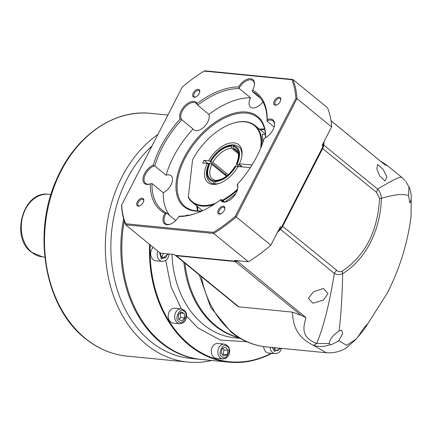 <?xml version="1.0" encoding="UTF-8"?>
<svg xmlns="http://www.w3.org/2000/svg" width="433" height="433" viewBox="0 0 433 433"><rect width="100%" height="100%" fill="white"/><g stroke="black" fill="none" stroke-linecap="round" stroke-linejoin="round"><path stroke-width="0.65" d="M224.5 174.602L225.647 174.716A24.389 13.818 129.3 0 1 225.739 174.553M251.995 165.027L239.422 163.793L239.427 164.513L242.334 166.894M225.647 174.716L225.642 173.99M208.652 164.075L204.057 160.318L208.576 160.762A24.389 13.818 129.3 0 1 230.8 142.96A24.389 13.818 129.3 0 1 241.874 155.907A24.389 13.818 129.3 0 1 239.422 163.793M209.983 161.412L208.576 160.762M250.306 167.674L238.047 166.472A24.389 13.818 129.3 0 1 219.455 183.343A24.389 13.818 129.3 0 1 207.201 163.441L202.682 162.997L204.057 160.318M207.201 163.441L208.641 164.102M260.65 148.297A49.097 27.809 -50.7 0 0 231.076 123.908A49.097 27.809 -50.7 0 0 192.544 159.901L188.339 196.95A49.097 27.809 -50.7 0 0 215.737 203.256M262.961 142.197A49.568 28.075 -50.7 0 0 262.56 138.279L262.349 134.019L265.467 135.031M231.26 123.843A49.568 28.075 129.3 0 1 231.449 123.773A49.568 28.075 129.3 0 1 254.977 125.483A49.568 28.075 129.3 0 1 261.613 145.889M231.839 145.493L231.498 146.165C223.688 146.852 216.819 151.913 210.887 161.341L210.389 161.292C216.56 151.463 223.709 146.197 231.839 145.493L232.932 144.741L233.533 144.974A22.819 12.925 129.3 0 1 233.966 144.995M238.751 146.771A22.819 12.925 129.3 0 1 241.766 156.584A22.819 12.925 129.3 0 0 238.751 146.771L234.567 144.903M192.544 159.901L188.339 196.95M222.378 200.252A49.097 27.809 -50.7 0 0 237.652 188.988M214.784 181.741L215.125 181.07C222.935 180.382 229.804 175.327 235.736 165.893L236.234 165.942C230.064 175.776 222.914 181.043 214.784 181.741L215.098 183.901A22.819 12.925 129.3 0 0 220.094 183.105A22.819 12.925 129.3 0 1 209.881 182.104A22.819 12.925 129.3 0 0 213.604 183.754L213.285 181.595C206.622 179.441 205.312 173.341 209.356 163.301L208.955 163.409C205.247 171.565 205.556 177.795 209.881 182.104M237.338 190.19A49.568 28.075 129.3 0 1 222.935 200.706M213.572 204.685A49.568 28.075 129.3 0 1 192.247 202.243A49.568 28.075 129.3 0 1 188.268 197.453M184.994 263.221A93.236 71.894 95.6 0 0 215.721 325.632A93.236 71.894 95.6 0 0 238.735 337.529M327.029 352.814L326.374 352.765L313.541 345.382C295.679 336.549 293.206 324.479 292.372 312.112L238.875 306.856L237.522 306.147L175.435 255.41A4.72 2.674 129.3 0 1 175.327 255.313M238.875 306.856L176.361 255.773L235.303 261.564L301.059 315.289L305.969 317.595L305.698 318.547C303.035 328.29 301.368 337.399 316.658 343.537L313.541 345.382C319.202 347.087 324.723 346.833 330.092 344.608L330.926 344.868L338.113 341.28L338.72 340.609L346.644 345.355L356.245 339.039L364.093 329.448L367.769 323.684L364.093 327.624L357.285 337.821M411.031 216.754L411.209 194.893L409.699 188.225L405.84 181.449L409.699 188.225M330.092 344.608L329.345 343.493C329.383 340.582 331.402 337.35 335.407 333.789L339.071 330.92L341.594 330.103L342.741 333.572L338.72 340.609M411.263 199.456L409.872 202.925L408.579 195.667L408.904 187.018L409.439 187.651M339.071 330.92C340.988 315.413 342.189 296.318 342.665 273.64C354.037 266.609 363.255 256.314 370.323 242.756C377.24 229.089 380.926 214.27 381.381 198.309C394.555 194.417 403.621 193.54 408.579 195.667M405.126 180.61L401.705 177.308L387.697 165.861L384.618 164.567L330.996 120.693M176.307 255.405L176.361 255.773A4.72 2.674 129.3 0 1 175.435 255.41M301.059 315.289L292.372 312.112M329.345 343.493L316.658 343.537C323.57 327.132 329.453 303.75 334.308 273.385C336.885 274.906 339.672 274.993 342.665 273.64L342.151 271.193C365.268 255.632 377.738 231.368 379.562 198.401L381.381 198.309C381.137 194.309 379.882 191.245 377.619 189.107C393.218 179.673 401.31 175.858 401.911 177.654M376.802 168.697L377.679 164.486L383.335 169.639L386.842 176.902L385.094 181.026L379.681 175.977L376.802 168.697M324.03 141.699A102.28 57.935 129.3 0 1 323.77 145.098A7.87 4.454 129.3 0 1 322.726 148.405L282.744 226.199A7.87 4.454 129.3 0 1 280.454 229.376A102.28 57.935 129.3 0 1 277.364 232.499M237.998 260.742A102.28 57.935 129.3 0 1 236.981 261.218A4.72 2.674 129.3 0 1 235.303 261.564L235.249 261.196M323.575 300.004L312.87 303.246L308.453 298.24L313.535 291.799L323.364 288.47L327.981 293.439L323.575 300.004M379.562 198.401L376.58 192.409L377.619 189.107L323.77 145.098L323.229 145.039M279.999 228.922L334.308 273.385L336.598 270.203C338.357 271.794 340.208 272.119 342.151 271.193M209.356 163.301L209.853 163.349C205.984 172.984 207.245 178.845 213.631 180.924L215.526 180.566M226.459 176.204L211.856 164.269L209.853 163.349M210.887 161.341L212.89 162.261L228.213 174.78M238.329 153.65L231.812 148.33L231.498 146.165M235.736 165.893L235.341 165.991C229.625 174.975 223.244 179.755 216.208 180.317L215.125 181.07M213.631 180.924L213.285 181.595M211.856 164.269A18.884 10.695 129.3 0 0 212.37 179.062L215.325 180.404M224.992 175.002L226.459 175.143L210.395 162.018L210.389 161.292L209.994 161.39C216.365 150.976 224.013 145.428 232.932 144.741M237.268 163.934L236.77 163.885C240.64 154.251 239.379 148.395 232.992 146.311L233.338 145.64C240.001 147.794 241.311 153.894 237.268 163.934L239.27 164.854L241.69 166.829M235.027 145.12L233.338 145.64M232.992 146.311L233.306 148.476L237.955 152.275M239.195 166.586L236.775 164.605L236.77 163.885L236.369 163.988C239.205 157.065 239.173 152.34 236.266 149.818A18.884 10.695 129.3 0 0 233.306 148.476M238.237 166.862L236.234 165.942M246.778 341.751L220.467 340.094L198.2 328.127L186.601 316.279M271.729 353.35A118.02 91.006 -84.4 0 1 229.209 362.194L201.589 359.482A118.02 91.006 -84.4 0 1 161.509 342.46A118.02 91.006 -84.4 0 1 124.244 220.965M229.209 362.194A118.02 91.006 -84.4 0 1 189.129 345.177A118.02 91.006 -84.4 0 1 149.574 244.353M271.226 353.301A117.543 90.643 -84.4 0 1 189.632 344.803A117.543 90.643 -84.4 0 1 150.219 244.878M169.081 253.976L168.399 257.159L166.932 259.47L165.319 260.753L162.218 261.413L155.734 260.774A7.475 5.764 -84.4 0 1 153.195 259.697A7.475 5.764 -84.4 0 1 153.25 247.357M173.254 323.099A7.475 5.764 -84.4 0 1 170.716 322.022A7.475 5.764 -84.4 0 1 168.583 313.368A7.475 5.764 -84.4 0 1 174.716 308.22L181.2 308.859A7.475 5.764 -84.4 0 0 175.062 314.001A7.475 5.764 -84.4 0 0 177.2 322.655A7.475 5.764 -84.4 0 0 179.738 323.738L173.254 323.099M216.386 358.345A7.475 5.764 -84.4 0 1 213.848 357.268A7.475 5.764 -84.4 0 1 211.715 348.614A7.475 5.764 -84.4 0 1 217.848 343.466L224.326 344.105A7.475 5.764 -84.4 0 0 218.194 349.247A7.475 5.764 -84.4 0 0 220.332 357.902A7.475 5.764 -84.4 0 0 222.865 358.979L216.386 358.345M281.683 348.376L279.853 351.742L278.235 353.025L275.139 353.685L268.655 353.052A7.475 5.764 -84.4 0 1 266.116 351.969A7.475 5.764 -84.4 0 1 263.621 346.552M239.146 337.778A93.236 71.894 -84.4 0 1 214.725 325.535A93.236 71.894 -84.4 0 1 183.917 262.344M181.362 308.875L171.003 286.668L165.725 260.504M167.419 253.814L165.785 257.808L162.272 258.165L160.432 254.431L160.946 253.175M184.247 313.449L184.712 317.909L181.925 320.853L178.677 319.337L178.217 314.883L180.999 311.939L184.247 313.449L180.036 312.956M225.588 347.234L228.012 350.351L227.016 354.762L223.601 356.05L221.182 352.927L222.172 348.522L225.588 347.234M279.545 348.164L278.04 350.535L274.587 349.94L273.932 347.612M161.91 257.429L165.785 257.808M161.845 257.299L163.43 253.419M178.899 319.446L180.723 317.519L184.712 317.909M180.723 317.519L180.263 313.059M227.016 354.762L223.027 354.367L224.023 349.961L228.012 350.351M224.023 349.961L222.741 348.305M222.465 354.584L223.027 354.367M274.462 349.501L275.556 347.769M138.192 206.146A4.655 2.636 -50.7 0 0 139.496 205.951A4.655 2.636 -50.7 0 0 143.772 200.712A4.655 2.636 -50.7 0 0 142.268 198.222A4.655 2.636 -50.7 0 0 137.283 201.897A4.655 2.636 -50.7 0 0 138.192 206.146M143.707 201.064A3.87 2.192 -50.7 0 0 143.182 199.597A3.87 2.192 -50.7 0 0 142.425 199.304A3.87 2.192 -50.7 0 0 138.625 201.767A3.87 2.192 -50.7 0 0 138.284 205.588A3.87 2.192 -50.7 0 0 139.042 205.886A3.87 2.192 -50.7 0 0 139.827 205.816M275.236 105.219A4.655 2.636 -50.7 0 0 276.535 105.019A4.655 2.636 -50.7 0 0 280.817 99.785A4.655 2.636 -50.7 0 0 279.307 97.295A4.655 2.636 -50.7 0 0 274.322 100.965A4.655 2.636 -50.7 0 0 275.236 105.219M280.752 100.137A3.87 2.192 -50.7 0 0 280.221 98.67A3.87 2.192 -50.7 0 0 279.469 98.372A3.87 2.192 -50.7 0 0 275.664 100.84A3.87 2.192 -50.7 0 0 275.328 104.662A3.87 2.192 -50.7 0 0 276.081 104.959A3.87 2.192 -50.7 0 0 276.866 104.883M180.123 119.091A75.927 43.008 -50.7 0 0 153.336 165.054A11.799 6.684 -50.7 0 0 143.069 177.882A11.799 6.684 -50.7 0 0 150.148 183.933A11.799 6.684 -50.7 0 0 150.3 183.873A75.927 43.008 -50.7 0 0 164.935 213.29A11.799 6.684 -50.7 0 0 170.191 224.224A11.799 6.684 -50.7 0 0 178.932 216.505A75.927 43.008 -50.7 0 0 196.75 213.128A75.927 43.008 -50.7 0 0 220.348 199.954A11.799 6.684 -50.7 0 0 226.93 201.561A11.799 6.684 -50.7 0 0 237.777 188.285A11.799 6.684 -50.7 0 0 237.381 184.35A75.927 43.008 -50.7 0 0 264.168 138.387A11.799 6.684 -50.7 0 0 274.473 125.321A11.799 6.684 -50.7 0 0 270.652 119.01A11.799 6.684 -50.7 0 0 267.204 119.568A75.927 43.008 -50.7 0 0 252.569 90.151A11.799 6.684 -50.7 0 0 254.425 85.03A11.799 6.684 -50.7 0 0 250.604 78.714A11.799 6.684 -50.7 0 0 238.572 86.936A75.927 43.008 -50.7 0 0 197.15 103.482A11.799 6.684 -50.7 0 0 193.87 101.382A11.799 6.684 -50.7 0 0 183.202 107.606A11.799 6.684 -50.7 0 0 180.123 119.091L181.378 119.34A11.014 6.241 -50.7 0 1 183.873 108.531A11.014 6.241 -50.7 0 1 194.027 102.464A11.014 6.241 -50.7 0 1 196.176 103.308A11.014 6.241 -50.7 0 1 197.264 104.781L208.901 114.442A11.014 6.241 129.3 0 1 205.713 125.067A11.014 6.241 129.3 0 1 195.938 130.647A11.014 6.241 129.3 0 1 193.784 129.803A11.014 6.241 129.3 0 1 193.048 128.974A74.747 42.337 -50.7 0 0 166.093 175.224A11.014 6.241 129.3 0 1 168.881 174.856A11.014 6.241 129.3 0 1 171.035 175.701A11.014 6.241 129.3 0 1 171.381 184.214A11.014 6.241 129.3 0 1 163.268 192.75A74.747 42.337 -50.7 0 0 169.768 215.629M238.572 86.936L239.216 88.023A11.014 6.241 -50.7 0 1 250.767 79.796A11.014 6.241 -50.7 0 1 252.915 80.641A11.014 6.241 -50.7 0 1 254.371 85.366M267.204 119.568L267.091 120.812A11.014 6.241 -50.7 0 1 270.809 120.093A11.014 6.241 -50.7 0 1 272.963 120.937A11.014 6.241 -50.7 0 1 274.419 125.662M219.271 214.108A4.655 2.636 -50.7 0 0 220.576 213.913A4.655 2.636 -50.7 0 0 224.851 208.674A4.655 2.636 -50.7 0 0 223.347 206.184A4.655 2.636 -50.7 0 0 218.362 209.859A4.655 2.636 -50.7 0 0 219.271 214.108M224.787 209.025A3.87 2.192 -50.7 0 0 224.262 207.564A3.87 2.192 -50.7 0 0 223.504 207.266A3.87 2.192 -50.7 0 0 219.704 209.729A3.87 2.192 -50.7 0 0 219.363 213.556A3.87 2.192 -50.7 0 0 220.121 213.848A3.87 2.192 -50.7 0 0 220.906 213.778M194.157 97.252A4.655 2.636 -50.7 0 0 195.456 97.057A4.655 2.636 -50.7 0 0 199.737 91.823A4.655 2.636 -50.7 0 0 198.227 89.328A4.655 2.636 -50.7 0 0 193.242 93.003A4.655 2.636 -50.7 0 0 194.157 97.252M199.673 92.169A3.87 2.192 -50.7 0 0 199.142 90.708A3.87 2.192 -50.7 0 0 198.39 90.41A3.87 2.192 -50.7 0 0 194.59 92.873A3.87 2.192 -50.7 0 0 194.249 96.7A3.87 2.192 -50.7 0 0 195.002 96.992A3.87 2.192 -50.7 0 0 195.786 96.922M185.373 215.802A11.014 6.241 129.3 0 1 188.923 215.152A11.014 6.241 129.3 0 1 189.199 215.185M178.932 216.505L179.727 216.105A74.747 42.337 -50.7 0 0 197.221 212.955M164.935 213.29L166.234 213.242A11.014 6.241 -50.7 0 0 165.59 223.617A11.014 6.241 -50.7 0 0 167.744 224.462A11.014 6.241 -50.7 0 0 170.51 224.105M150.3 183.873L151.972 183.516L163.268 192.75M153.336 165.054L154.245 165.893A11.014 6.241 -50.7 0 0 145.445 174.288A11.014 6.241 -50.7 0 0 145.548 183.327A11.014 6.241 -50.7 0 0 147.696 184.171A11.014 6.241 -50.7 0 0 150.527 183.792M267.091 120.812L267.042 121.153A74.747 42.337 -50.7 0 0 256.801 94.459A74.747 42.337 -50.7 0 0 252.315 91.552L252.569 90.151M252.315 91.552L260.536 98.275M262.891 101.831A11.014 6.241 129.3 0 1 252.677 107.979A11.014 6.241 129.3 0 1 250.523 107.135A11.014 6.241 129.3 0 1 250.583 97.793A74.747 42.337 -50.7 0 0 208.901 114.442M220.348 199.954L221.241 199.478A11.014 6.241 -50.7 0 0 222.329 200.955A11.014 6.241 -50.7 0 0 224.483 201.8A11.014 6.241 -50.7 0 0 227.249 201.437M237.722 188.62A11.014 6.241 -50.7 0 0 237.132 184.918L237.381 184.35M265.608 137.667A58.222 32.978 -50.7 0 0 246.263 112.017A58.222 32.978 -50.7 0 0 183.911 157.942A58.222 32.978 -50.7 0 0 195.337 211.115A58.222 32.978 -50.7 0 0 201.967 211.012M225.052 201.821A58.222 32.978 -50.7 0 0 235.92 193.405M265.521 137.721A57.437 32.535 -50.7 0 0 257.646 117.5A57.437 32.535 -50.7 0 0 246.42 113.1A57.437 32.535 -50.7 0 0 190.006 149.699A57.437 32.535 -50.7 0 0 184.961 206.449A57.437 32.535 -50.7 0 0 196.181 210.855A57.437 32.535 -50.7 0 0 202.471 210.779M204.122 71.082L291.837 79.699A113.294 64.176 129.3 0 1 295.858 98.394L235.308 216.208A113.294 64.176 129.3 0 1 213.382 232.359L125.662 223.742A113.294 64.176 129.3 0 1 121.646 205.042L182.19 87.233A113.294 64.176 129.3 0 1 204.122 71.082L204.798 70.806L292.854 79.456L291.837 79.699M295.858 98.394L296.973 98.627A114.085 64.62 -50.7 0 0 292.854 79.456L327.5 107.763A114.085 64.62 -50.7 0 1 331.618 126.934L322.087 145.477L323.094 146.3L281.374 227.482L280.368 226.659L270.836 245.202L235.308 216.208M125.662 223.742L125.651 224.803L213.713 233.452L248.353 261.759L234.545 260.406L235.552 261.223L175.105 255.291L174.104 254.469L160.297 253.116L125.651 224.803A114.085 64.62 -50.7 0 1 121.532 205.632L121.646 205.042M331.618 126.934L296.973 98.627L236.196 216.895A114.085 64.62 -50.7 0 1 213.713 233.452L213.382 232.359M151.972 183.516A74.747 42.337 -50.7 0 0 162.207 210.211A74.747 42.337 -50.7 0 0 166.694 213.117L166.234 213.242M154.245 165.893L154.792 165.996A74.747 42.337 -50.7 0 1 181.746 119.746L181.378 119.34M197.15 103.482L197.264 104.781M197.605 105.214A74.747 42.337 -50.7 0 1 239.287 88.565L239.216 88.023M224.229 201.767L221.241 199.478M248.353 261.759A114.085 64.62 -50.7 0 0 270.836 245.202M166.694 213.117L175.766 220.527M154.792 165.996L166.093 175.224M181.746 119.746L193.048 128.974M239.287 88.565L250.583 97.793M267.042 121.153L274.116 126.939M281.374 227.482A102.28 57.935 129.3 0 1 278.327 230.632M236.856 260.634A102.28 57.935 129.3 0 1 235.552 261.223M323.424 142.885A102.28 57.935 129.3 0 1 323.094 146.3M211.705 360.473A121.949 94.037 -84.4 0 1 187.743 362.075A121.949 94.037 -84.4 0 1 146.327 344.489A121.949 94.037 -84.4 0 1 121.841 177.113A121.949 94.037 -84.4 0 1 157.931 134.436M201.091 359.428A118.02 91.006 -84.4 0 1 200.593 359.385L190.623 358.405A118.02 91.006 -84.4 0 1 150.538 341.383A118.02 91.006 -84.4 0 1 126.842 179.408A118.02 91.006 -84.4 0 1 152.021 145.943M200.593 359.385A118.02 91.006 -84.4 0 1 160.513 342.362A118.02 91.006 -84.4 0 1 123.622 218.876M201.275 276.525A99.135 76.446 95.6 0 0 232.424 332.544A99.135 76.446 95.6 0 0 266.089 346.844C253.191 345.496 241.452 340.527 230.886 331.943L210.676 307.295L199.304 274.912M331.001 120.758L384.618 164.567M305.969 317.595L236.748 260.682M322.147 148.14L376.58 192.409M336.598 270.203L282.164 225.934M212.89 162.261A18.884 10.695 129.3 0 1 231.812 148.33M239.427 164.513A22.819 12.925 129.3 0 1 239.27 164.854M171.988 254.263A93.236 71.894 95.6 0 0 203.256 324.404A93.236 71.894 95.6 0 0 234.919 337.854L240.131 338.362M168.507 253.922L161.363 259.096L159.604 252.547M162.218 261.413A7.475 5.764 -84.4 0 1 159.68 260.336A7.475 5.764 -84.4 0 1 157.758 251.037M178.883 321.416C173.492 319.549 180.491 305.936 184.047 311.376C189.432 313.243 182.439 326.855 178.883 321.416M222.015 356.662C216.624 354.795 223.623 341.182 227.179 346.616C232.564 348.489 225.566 362.102 222.015 356.662M281.082 348.316L274.284 351.369L272.346 347.455M275.139 353.685A7.475 5.764 -84.4 0 1 272.601 352.608A7.475 5.764 -84.4 0 1 270.105 347.234M264.579 128.996A57.437 32.535 -50.7 0 0 259.524 129.196M196.793 205.962A57.437 32.535 -50.7 0 0 197.61 210.958M126.923 356.099C111.665 354.524 97.706 348.603 85.047 338.335C44.653 306.986 31.733 232.792 56.912 178.645C75.19 136.195 113.733 109.165 150.76 113.365A121.949 94.037 95.6 0 0 50.672 197.296A121.949 94.037 95.6 0 0 85.507 338.514A121.949 94.037 95.6 0 0 126.923 356.099L187.743 362.075M42.542 256.899L31.236 252.12C10.024 236.754 23.366 190.379 48.691 194.255A31.474 24.27 95.6 0 0 22.862 215.915A31.474 24.27 95.6 0 0 31.853 252.358A31.474 24.27 95.6 0 0 42.542 256.899L44.821 257.121M265.397 133.992L254.977 125.483M202.612 210.714L192.247 202.243M231.076 123.908L231.449 123.773M266.089 346.844L326.374 352.76M364.429 329.02L387.27 293.081C399.621 268.953 407.55 243.438 411.058 216.549L411.209 194.893M326.39 352.76C334.417 353.198 341.323 351.38 347.098 347.293L356.245 339.039M380.244 160.941L387.454 165.66M179.738 323.738C187.348 323.473 188.431 312.669 184.041 310.055L181.2 308.859M222.865 358.979L225.95 358.329L229.03 354.762L229.712 351.948L229.609 349.734L228.878 347.466L227.173 345.301L224.326 344.105M264.682 129.429L260.19 129.738M197.459 206.503L198.054 210.974M150.76 113.365L167.896 115.048M50.975 194.482L48.691 194.255"/></g></svg>
